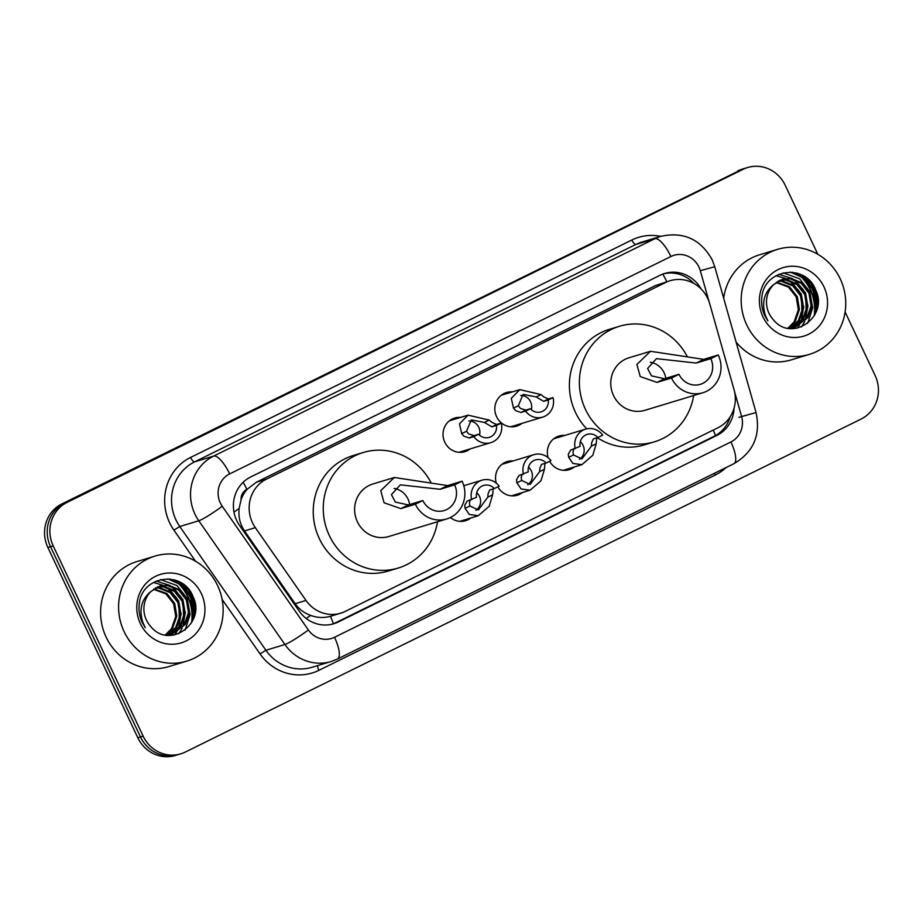 <?xml version="1.0" encoding="UTF-8"?>
<svg xmlns="http://www.w3.org/2000/svg" width="923" height="923" viewBox="0 0 923 923"><rect width="100%" height="100%" fill="white"/><g stroke="black" fill="none" stroke-linecap="round" stroke-linejoin="round"><path stroke-width="1.38" d="M574.383 466.946A17.56 16.649 -106.9 0 1 569.156 469.68A17.56 16.649 -106.9 0 1 549.646 461.304M522.591 492.467A17.56 16.649 -106.9 0 1 517.365 495.201A17.56 16.649 -106.9 0 1 497.855 486.825M470.799 517.988A17.56 16.649 -106.9 0 1 465.573 520.71A17.56 16.649 -106.9 0 1 450.366 517.515M470.084 448.936A17.56 16.649 -106.9 0 1 464.857 451.67A17.56 16.649 -106.9 0 1 444.805 442.232A17.56 16.649 -106.9 0 1 454.681 418.05A17.56 16.649 -106.9 0 1 460.542 417.427M521.876 423.415A17.56 16.649 -106.9 0 1 516.649 426.149A17.56 16.649 -106.9 0 1 496.597 416.711A17.56 16.649 -106.9 0 1 506.473 392.54A17.56 16.649 -106.9 0 1 512.334 391.906M709.718 303.771A32.928 31.22 73.1 0 0 707.71 298.406A32.928 31.22 73.1 0 0 670.121 280.707A32.928 31.22 73.1 0 0 665.61 282.496L266.459 479.152A32.928 31.22 73.1 0 0 255.336 527.656L305.998 600.435A32.928 31.22 73.1 0 0 340.725 613.172A32.928 31.22 73.1 0 0 345.237 611.395L718.002 427.73A32.928 31.22 73.1 0 0 734.016 389.552L709.718 303.771M241.088 499.655A32.928 31.22 -106.9 0 1 247.329 489.121L246.845 489.363A10.972 10.407 73.1 0 0 241.088 499.655L239.126 508.469C238.226 516.661 240.015 524.149 244.503 530.933L295.164 603.723C299.11 609.203 304.255 613.091 310.613 615.41C317.281 617.833 323.881 618.133 330.399 616.299L340.725 613.172M670.121 280.707L655.584 285.53L256.444 482.187L247.329 489.121M548.124 457.681A17.56 16.649 -106.9 0 1 558.969 436.071A17.56 16.649 -106.9 0 1 564.83 435.437M496.332 483.202A17.56 16.649 -106.9 0 1 507.177 461.581A17.56 16.649 -106.9 0 1 513.05 460.958M701.134 288.991A32.928 31.22 73.1 0 0 664.652 273.462A32.928 31.22 73.1 0 0 660.153 275.239L250.698 476.972A32.928 31.22 73.1 0 0 239.576 525.475L299.098 610.991A32.928 31.22 73.1 0 0 333.826 623.74A32.928 31.22 73.1 0 0 338.337 621.952L716.79 435.483A32.928 31.22 73.1 0 0 734.085 408.024M663.337 273.889A32.928 31.22 -106.9 0 1 693.854 283.43M187.588 596.454A43.9 41.627 -106.9 0 1 191.557 622.679A43.9 41.627 -106.9 0 0 187.588 596.454A43.9 41.627 -106.9 0 0 176.72 581.917A43.9 41.627 -106.9 0 1 187.588 596.454M190.253 595.647A43.9 41.627 -106.9 0 1 194.684 614.73M810.198 289.695A43.9 41.627 -106.9 0 1 814.155 315.92A43.9 41.627 -106.9 0 0 810.198 289.695A43.9 41.627 -106.9 0 0 799.33 275.158A43.9 41.627 -106.9 0 1 810.198 289.695M812.863 288.887A43.9 41.627 -106.9 0 1 817.293 307.97M181.266 582.875A43.9 41.627 -106.9 0 1 187.034 589.935M803.875 276.115A43.9 41.627 -106.9 0 1 809.644 283.176M845.099 311.986L875.131 375.499A32.928 31.22 -106.9 0 1 861.136 419.054L185.246 752.072A32.928 31.22 -106.9 0 1 180.735 753.849A32.928 31.22 -106.9 0 1 143.146 736.15L53.211 545.885A32.928 31.22 -106.9 0 1 67.194 502.331L743.084 169.313A32.928 31.22 -106.9 0 1 747.595 167.536A32.928 31.22 -106.9 0 1 785.185 185.235L817.824 254.287M180.735 753.849L175.405 755.464A32.928 31.22 -106.9 0 1 137.815 737.765L47.869 547.501A32.928 31.22 -106.9 0 1 61.864 503.946L740.419 170.12A32.928 31.22 -106.9 0 1 744.93 168.344A32.928 31.22 -106.9 0 0 740.419 170.12L64.529 503.139L743.084 169.313M47.869 547.501L50.534 546.693A32.928 31.22 -106.9 0 1 64.529 503.139A32.928 31.22 -106.9 0 0 50.534 546.693L140.481 736.958L50.534 546.693L53.211 545.885M178.07 754.656A32.928 31.22 -106.9 0 1 140.481 736.958A32.928 31.22 -106.9 0 0 178.07 754.656M174.124 579.782A43.9 41.627 -106.9 0 1 175.566 580.913A43.9 41.627 -106.9 0 0 174.124 579.782M796.734 273.023A43.9 41.627 -106.9 0 1 798.164 274.154A43.9 41.627 -106.9 0 0 796.734 273.023M730.139 416.838A32.928 31.22 -106.9 0 1 714.125 436.291L335.672 622.76A32.928 31.22 -106.9 0 1 332.488 624.11M193.992 617.233A43.9 41.627 73.1 0 0 194.015 616.137M193.865 611.811A43.9 41.627 73.1 0 0 189.596 595.854A43.9 41.627 73.1 0 0 185.592 589.001M816.601 310.474A43.9 41.627 73.1 0 0 816.624 309.378M816.474 305.051A43.9 41.627 73.1 0 0 812.194 289.095A43.9 41.627 73.1 0 0 808.202 282.242M805.791 279.115A43.9 41.627 73.1 0 0 801.775 274.95M183.181 585.874A43.9 41.627 73.1 0 0 179.177 581.709M737.754 170.928A32.928 31.22 -106.9 0 1 742.265 169.151L747.595 167.536M746.719 324.896A54.872 52.034 -106.9 0 1 777.558 249.348A54.872 52.034 -106.9 0 1 840.207 278.827A54.872 52.034 -106.9 0 1 809.379 354.374A54.872 52.034 -106.9 0 1 746.719 324.896M723.678 298.244A54.872 52.034 -106.9 0 1 759.56 254.794L777.558 249.348M794.357 327.503L806.84 317.985L811.052 305.871L808.94 293.168L801.164 283.246L789.903 278.758L782.093 279.392M788.646 328.357L794.888 327.353L807.902 317.662L812.113 305.548L810.002 292.845L802.225 282.934L790.965 278.434L782.623 279.219L773.774 284.538A24.806 23.525 -106.9 0 0 768.997 313.278A24.806 23.525 -106.9 0 0 773.359 319.75C792.003 343.137 828.658 316.427 815.863 290.422C806.079 262.905 764.682 268.581 761.902 296.698C761.048 303.332 762.04 309.678 764.867 315.758L767.878 320.892L765.375 315.447C761.417 302.432 764.221 292.13 773.774 284.538M792.199 328L802.606 319.266L806.817 307.151L804.706 294.449L796.93 284.526L785.681 280.038L780.027 280.2M792.742 327.896L803.668 318.943L807.879 306.828L805.767 294.125L797.991 284.215L786.731 279.715L780.535 279.981M789.984 328.288L798.372 320.546L802.583 308.432L800.472 295.729L792.707 285.818L781.446 281.319L778.031 281.238M790.538 328.23L799.433 320.223L803.645 308.109L801.533 295.406L793.757 285.495L782.496 280.996L778.527 280.95M787.884 328.23L794.138 321.827L798.349 309.713L796.237 297.01L788.473 287.099L776.116 282.519M788.357 328.311L795.199 321.504L799.41 309.39L797.299 296.687L789.523 286.776L776.589 282.173M823.951 286.845A35.789 33.932 -106.9 0 1 808.744 334.172A35.789 33.932 -106.9 0 1 762.986 316.877A35.789 33.932 -106.9 0 1 778.193 269.551A35.789 33.932 -106.9 0 1 823.951 286.845M809.379 354.374L791.38 359.832A54.872 52.034 -106.9 0 1 736.069 342.006M802.225 319.82L801.349 294.241L790.999 281.273M806.46 318.539L805.583 292.96L795.234 279.992M807.648 323.419L812.702 307.844L809.806 291.68L799.572 278.781L783.165 272.839M816.22 311.547L814.04 290.399L805.248 278.654L792.361 272.216M797.264 328.161L798.926 325.715M799.168 325.311L800.529 322.75M801.268 321.089L803.737 306.459M799.064 291.022L789.603 280.811M788.242 279.923L786.061 278.7M785.715 278.538L776.012 275.7M801.464 326.938L804.764 321.458M805.502 319.808L807.96 305.178M803.298 289.741L793.838 279.531M792.476 278.642L778.793 274.304M814.986 314.385L813.509 290.56L804.083 278.296L790.342 272.077M650.219 362.231A18.656 17.699 -106.9 0 1 664.122 372.8A18.656 17.699 -106.9 0 1 665.795 378.326M718.256 354.974L710.779 358.666A18.656 17.699 -106.9 0 1 700.303 384.349A18.656 17.699 -106.9 0 1 678.993 374.323L671.517 378.015L656.991 382.41L640.239 376.572L636.893 364.447L650.484 351.282L703.741 359.382L718.256 354.974A27.436 26.017 -106.9 0 1 702.841 392.748A27.436 26.017 -106.9 0 1 671.517 378.015M710.779 358.666L696.254 363.062L656.472 358.643L647.6 368.462L651.476 375.857L664.468 378.73L678.993 374.323M650.484 351.282L628.944 357.801A27.436 26.017 73.1 0 0 613.53 395.575A27.436 26.017 73.1 0 0 644.854 410.32L702.841 392.748M693.646 395.54A60.364 57.238 -106.9 0 1 654.395 441.829A60.364 57.238 -106.9 0 1 585.482 409.397A60.364 57.238 -106.9 0 1 619.402 326.292A60.364 57.238 -106.9 0 1 687.266 356.613M586.728 428.849A60.364 57.238 -106.9 0 1 575.479 412.419A60.364 57.238 -106.9 0 1 609.399 329.326L619.402 326.292M654.395 441.829L644.404 444.863A60.364 57.238 -106.9 0 1 597.319 437.71M394.075 488.44A18.656 17.699 -106.9 0 1 407.978 499.008A18.656 17.699 -106.9 0 1 409.65 504.523M462.111 481.183L454.635 484.863A18.656 17.699 -106.9 0 1 444.148 510.557A18.656 17.699 -106.9 0 1 422.849 500.531L415.373 504.212L400.847 508.619L384.095 502.77L380.749 490.644L394.34 477.491L447.586 485.579L462.111 481.183A27.436 26.017 -106.9 0 1 446.697 518.957A27.436 26.017 -106.9 0 1 415.373 504.212M454.635 484.863L440.109 489.271L400.328 484.84L391.444 494.659L395.321 502.054L408.324 504.927L422.849 500.531M394.34 477.479L372.8 484.01A27.436 26.017 73.1 0 0 357.386 521.783A27.436 26.017 73.1 0 0 388.71 536.528L446.697 518.957M437.502 521.737A60.364 57.238 -106.9 0 1 398.251 568.037A60.364 57.238 -106.9 0 1 329.338 535.594A60.364 57.238 -106.9 0 1 363.247 452.501A60.364 57.238 -106.9 0 1 431.122 482.81M398.251 568.037L388.248 571.06A60.364 57.238 -106.9 0 1 319.335 538.628A60.364 57.238 -106.9 0 1 353.255 455.524L363.247 452.501M124.12 631.655A54.872 52.034 -106.9 0 1 154.949 556.108A54.872 52.034 -106.9 0 1 217.609 585.586A54.872 52.034 -106.9 0 1 186.769 661.133A54.872 52.034 -106.9 0 1 124.12 631.655M186.769 661.133L168.771 666.591A54.872 52.034 -106.9 0 1 106.122 637.101A54.872 52.034 -106.9 0 1 136.95 561.553L154.949 556.108M171.759 634.263L184.231 624.744L188.454 612.63L186.342 599.927L178.566 590.005L167.305 585.517L159.494 586.151M166.048 635.116L172.289 634.113L185.292 624.421L189.503 612.307L187.392 599.604L179.627 589.693L168.367 585.194L160.014 585.978L151.176 591.297A24.806 23.525 -106.9 0 0 146.399 620.037A24.806 23.525 -106.9 0 0 150.761 626.509C169.394 649.896 206.048 623.187 193.265 597.181C183.469 569.664 142.073 575.341 139.304 603.457C138.45 610.091 139.431 616.437 142.257 622.517L145.269 627.663L142.765 622.217C138.819 609.192 141.623 598.889 151.176 591.297M169.601 634.759L180.008 626.025L184.219 613.91L182.108 601.208L174.332 591.285L163.071 586.797L157.429 586.959M170.144 634.655L181.058 625.702L185.269 613.587L183.158 600.885L175.393 590.974L164.132 586.474L157.937 586.74M167.375 635.047L175.774 627.305L179.985 615.191L177.874 602.488L170.097 592.578L158.837 588.078L155.433 587.997M167.94 634.989L176.824 626.982L181.046 614.868L178.935 602.165L171.159 592.254L159.898 587.755L155.929 587.72M165.286 634.989L171.54 628.586L175.751 616.472L173.639 603.769L165.863 593.858L153.518 589.278M165.748 635.07L172.601 628.275L176.812 616.149L174.701 603.446L166.925 593.535L153.991 588.932M201.341 593.604A35.789 33.932 -106.9 0 1 186.134 640.931A35.789 33.932 -106.9 0 1 140.377 623.636A35.789 33.932 -106.9 0 1 155.583 576.31A35.789 33.932 -106.9 0 1 201.341 593.604M179.627 626.579L178.739 601L168.401 588.032M183.862 625.298L182.973 599.719L172.636 586.751M185.05 630.178L190.092 614.603L187.207 598.439L176.962 585.54L160.556 579.598M193.622 618.306L191.442 597.158L182.65 585.413L169.763 578.975M174.666 634.932L176.316 632.474M176.57 632.07L177.931 629.509M178.658 627.848L181.127 613.218M176.466 597.781L166.994 587.57M165.632 586.682L163.452 585.459M163.117 585.297L153.414 582.459M178.854 633.697L182.166 628.228M182.892 626.567L185.361 611.937M180.689 596.5L171.228 586.29M169.867 585.401L156.195 581.063M192.388 621.144L190.911 597.319L181.485 585.055L167.744 578.836M548.216 399.947L543.635 401.332L536.228 396.936L523.076 394.386L518.311 405.762L520.457 408.416L525.798 410.124L530.379 408.739A10.972 10.407 73.1 0 0 548.216 399.947L553.027 397.571L548.458 398.955L543.832 396.902L541.028 394.559L519.845 389.633L501.235 395.263M531.302 409.65A10.972 10.407 73.1 0 0 520.653 395.494M553.027 397.571A16.464 15.61 73.1 0 1 542.655 417.127A16.464 15.61 73.1 0 1 525.556 411.104L520.987 412.489L515.784 410.723L513.5 408.128L511.284 398.332L519.845 389.633M525.556 411.104L530.379 408.739M496.424 425.468L491.844 426.853L484.437 422.446L471.295 419.907L466.519 431.283L468.665 433.937L474.018 435.633L478.587 434.248A10.972 10.407 73.1 0 0 496.424 425.468L501.247 423.092L496.666 424.476L492.04 422.422L489.236 420.08L468.053 415.154L449.455 420.784M479.51 435.16A10.972 10.407 73.1 0 0 468.861 421.003M501.247 423.092A16.464 15.61 73.1 0 1 490.874 442.636A16.464 15.61 73.1 0 1 473.764 436.625L469.196 438.01L463.992 436.244L461.708 433.648L459.492 423.853L468.053 415.154M473.764 436.625L478.587 434.248M573.829 449.12L572.964 451.947L573.483 454.958L581.952 458.927L591.401 446.132L591.655 442.74L593.327 438.91L597.908 437.525A10.972 10.407 73.1 0 0 580.071 446.317L570.679 450.078L568.28 454.254L568.683 457.323L572.883 463.438L581.894 464.673L563.284 470.303M579.436 459.273A10.972 10.407 73.1 0 0 580.313 441.667M596.777 437.871L596.212 443.755L592.785 455.27L581.894 464.673M597.908 437.525L602.719 435.16A16.464 15.61 73.1 0 0 585.62 429.137A16.464 15.61 73.1 0 0 575.248 448.693M522.037 474.641L521.172 477.468L521.691 480.468L530.16 484.437L539.609 471.641L539.863 468.261L541.536 464.431L546.116 463.046A10.972 10.407 73.1 0 0 528.279 471.838L518.888 475.599L516.499 479.775L516.892 482.844L521.091 488.959L530.102 490.194L511.504 495.824M527.656 484.783A10.972 10.407 73.1 0 0 528.521 467.188M544.985 463.392L544.42 469.276L540.993 480.779L530.102 490.194M546.116 463.046L550.939 460.669A16.464 15.61 73.1 0 0 533.829 454.658A16.464 15.61 73.1 0 0 523.456 474.214M470.245 500.162L469.38 502.989L469.911 505.989L478.368 509.958L487.817 497.162L488.071 493.77L489.755 489.951L494.324 488.567A10.972 10.407 73.1 0 0 476.487 497.347L467.096 501.108L464.707 505.285L465.1 508.354L469.311 514.469L478.31 515.703L459.712 521.345M475.864 510.304A10.972 10.407 73.1 0 0 476.73 492.697M493.194 488.902L492.628 494.797L489.202 506.3L478.31 515.703M494.324 488.567L499.147 486.19A16.464 15.61 73.1 0 0 482.037 480.179A16.464 15.61 73.1 0 0 471.665 499.724M233.981 512.092A32.928 3.38 -34.8 0 0 239.126 508.469M666.821 281.711A32.928 10.326 -116.2 0 0 662.772 274.096M715.463 435.598A32.928 10.326 -116.2 0 0 713.294 430.049M333.422 623.763A32.928 10.326 -116.2 0 0 330.399 616.299M306.217 618.468A32.928 3.38 -34.8 0 0 310.613 615.41M246.845 489.363A32.928 10.326 -116.2 0 0 243.153 482.279M655.584 285.53L665.61 282.496M295.164 603.723L305.998 600.435M244.503 530.933L255.336 527.656M256.444 482.187L266.459 479.152M709.176 302.017L700.303 270.693A21.944 20.814 73.1 0 0 698.965 267.116A21.944 20.814 73.1 0 0 670.894 256.502L229.654 473.903A21.944 20.814 73.1 0 0 220.32 502.943A21.944 20.814 73.1 0 0 222.235 506.242L308.363 629.971A21.944 20.814 73.1 0 0 334.518 637.274L730.924 441.967A21.944 20.814 73.1 0 0 741.596 416.515L734.466 391.34M308.363 629.971A21.944 2.261 -34.8 0 1 284.907 644.508L198.78 520.768A43.9 41.627 -106.9 0 1 194.961 514.169A43.9 41.627 -106.9 0 1 213.617 456.1L654.857 238.699A43.9 41.627 -106.9 0 1 660.868 236.334L641.877 242.08A43.9 41.627 73.1 0 0 635.866 244.457L194.615 461.858A43.9 41.627 73.1 0 0 175.958 519.926A43.9 41.627 73.1 0 0 179.789 526.525L265.916 650.265A43.9 41.627 73.1 0 0 312.205 667.248L331.207 661.491A43.9 41.627 -106.9 0 1 284.907 644.508L265.916 650.265L260.044 653.888L222.108 599.385M195.549 561.242L173.916 530.16A49.38 46.831 -106.9 0 1 190.611 457.416L631.851 240.003A5.492 1.719 -116.2 0 0 635.866 244.457L654.857 238.699A21.944 6.876 63.8 0 1 670.894 256.502M173.916 530.16L179.789 526.525L198.78 520.768A21.944 2.261 -34.8 0 0 222.235 506.242M631.851 240.003A49.38 46.831 -106.9 0 1 660.741 236.369M726.136 467.523A49.38 46.831 -106.9 0 1 715.302 475.022L318.897 670.329A49.38 46.831 -106.9 0 1 260.044 653.888M67.194 502.331L61.864 503.946M143.146 736.15L137.815 737.765M229.654 473.903A21.944 6.876 63.8 0 0 213.617 456.1L194.615 461.858A5.492 1.719 -116.2 0 1 190.611 457.416M317.731 665.575A5.492 1.719 -116.2 0 0 318.897 670.329M714.575 473.222A5.492 1.719 -116.2 0 0 715.302 475.022M334.518 637.274A21.944 6.876 63.8 0 1 337.553 658.987L733.958 463.669C753.48 452.132 760.84 435.091 756.052 412.558L714.76 266.735L700.303 270.693M730.924 441.967A21.944 6.876 63.8 0 1 733.958 463.669M741.596 416.515L756.052 412.558M738.931 417.323L747.595 414.946M714.125 436.291L716.79 435.483M335.672 622.76L338.337 621.952M800.483 275.804A43.9 41.627 -106.9 0 1 810.532 289.591A43.9 41.627 -106.9 0 1 814.582 315.17M802.791 275.481A43.9 41.627 -106.9 0 1 807.556 280.8M810.613 285.357A43.9 41.627 -106.9 0 1 812.528 288.991A43.9 41.627 -106.9 0 1 816.301 300.933M797.472 273.231A43.9 41.627 -106.9 0 1 799.214 274.662M808.121 279.3A44.996 42.666 -106.9 0 1 813.798 288.426A44.996 42.666 -106.9 0 1 817.986 302.882M816.913 306.736A43.9 41.627 -106.9 0 1 816.959 309.286M664.468 378.73L656.991 382.41M703.741 359.382L696.254 363.062M408.324 504.927L400.847 508.619M447.586 485.579L440.109 489.271M177.885 582.563A43.9 41.627 -106.9 0 1 187.923 596.35A43.9 41.627 -106.9 0 1 191.972 621.929M180.181 582.24A43.9 41.627 -106.9 0 1 184.946 587.559M188.004 592.128A43.9 41.627 -106.9 0 1 189.93 595.75A43.9 41.627 -106.9 0 1 193.692 607.692M174.874 579.99A43.9 41.627 -106.9 0 1 176.605 581.421M185.523 586.059A44.996 42.666 -106.9 0 1 191.188 595.185A44.996 42.666 -106.9 0 1 195.388 609.641M194.315 613.495A43.9 41.627 -106.9 0 1 194.349 616.045M513.5 408.128L518.311 405.762M536.228 396.936L541.028 394.559M543.635 401.332L548.458 398.955M520.987 412.489L525.798 410.124M461.708 433.648L466.519 431.283M484.437 422.446L489.236 420.08M491.844 426.853L496.666 424.476M469.196 438.01L474.018 435.633M596.212 443.755L591.401 446.132M573.483 454.958L568.683 457.323M544.42 469.276L539.609 471.641M521.691 480.468L516.892 482.844M492.628 494.797L487.817 497.162M469.911 505.989L465.1 508.354M714.76 266.735L712.141 259.755C700.615 239.207 683.516 231.408 660.868 236.334M331.207 661.491L337.553 658.987M542.655 417.127L510.788 426.772M490.874 442.636L458.996 452.293M585.62 429.137L553.742 438.794M533.829 454.658L501.95 464.315M482.037 480.179L463.808 485.706"/></g></svg>
